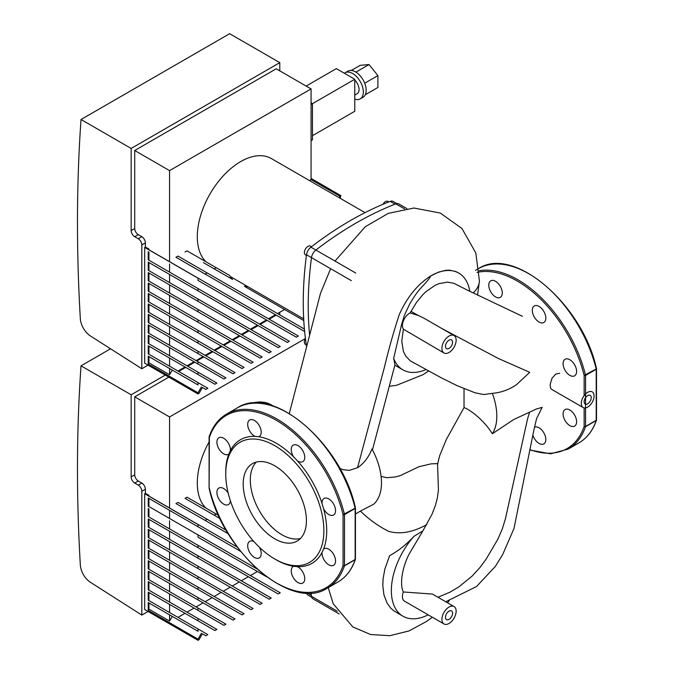 <?xml version="1.0" encoding="UTF-8"?>
<svg xmlns="http://www.w3.org/2000/svg" width="674" height="674" viewBox="0 0 674 674"><rect width="100%" height="100%" fill="white"/><g stroke="black" fill="none" stroke-linecap="round" stroke-linejoin="round"><path stroke-width="1.01" d="M165.29 375.081L131.16 394.787L131.16 476.897A5.03 2.907 -120 0 0 134.716 483.056L138.271 485.111A5.03 2.907 60 0 1 141.826 491.27L141.826 615.084L90.409 582.285A15.081 8.711 60 0 1 80.332 565.023A1654.114 955.007 60 0 1 81.023 365.839L110.553 348.795M279.786 314.859L279.786 312.264M148.078 611.47L141.826 615.084M81.023 365.839L131.16 394.787M203.405 508.971L185.013 498.356L214.172 515.189L216.186 514.026L218.603 515.425M220.086 518.601L214.172 515.189M185.013 498.356L187.027 497.193L216.186 514.026M305.415 338.517L169.562 416.953L169.562 508.011M175.965 503.579L228.334 533.816L175.965 503.579L177.978 502.416L226.245 530.286M205.123 520.412L207.129 519.25M177.97 617.376L185.013 613.315L148.229 592.075L148.229 600.205L207.836 634.622L205.823 635.784L202.419 633.813L199.007 639.719L198.004 640.3L144.674 609.507L144.674 493.73L145.382 493.317L148.937 495.373L148.305 495.735L237.315 547.136M266.592 576.809L198.004 537.203L198.004 534.886L148.229 506.149L148.229 498.019L240.551 551.324L198.004 526.756L198.08 524.482M148.229 498.019L198.004 526.756M250.383 575.579L257.417 571.51L198.004 537.203M287.461 588.655L286.281 588.175M198.004 534.886L257.047 568.974M241.326 580.803L248.369 576.733L148.229 518.921L198.004 547.659L198.004 545.333L280.249 592.817L278.236 593.979L198.004 547.659M148.229 508.466L148.229 516.596L198.004 545.333M232.277 586.026L239.321 581.965L148.229 529.368L198.004 558.106L198.004 555.789L271.192 598.04L269.179 599.203L198.004 558.106M148.229 518.921L148.229 527.051L198.004 555.789M223.229 591.25L230.264 587.189L148.229 539.823L198.004 568.561L198.004 566.236L262.144 603.272L260.13 604.435L198.004 568.561M148.229 529.368L148.229 537.498L198.004 566.236M214.172 596.473L221.215 592.412L148.229 550.27L198.004 579.008L198.004 576.691L253.095 608.496L251.082 609.658L198.004 579.008M148.229 539.823L148.229 547.954L198.004 576.691M205.123 601.705L212.167 597.636L148.229 560.726L198.004 589.464L198.004 587.138L244.039 613.719L242.033 614.882L198.004 589.464M148.229 550.27L148.229 558.401L198.004 587.138M196.075 606.929L203.11 602.868L148.229 571.173L198.004 599.911L198.004 597.594L234.99 618.943L232.977 620.105L198.004 599.911M148.229 560.726L148.229 568.856L198.004 597.594M187.027 612.152L194.061 608.091L148.229 581.628L198.004 610.366L198.004 608.041L225.942 624.175L223.928 625.329L198.004 610.366M148.229 571.173L148.229 579.303L198.004 608.041M214.88 630.561L198.004 620.813L198.004 618.496L216.885 629.398L214.88 630.561M148.229 592.075L198.004 620.813M148.229 581.628L148.229 589.758L198.004 618.496M198.004 640.3L198.004 639.137L148.229 610.4L148.937 609.17L169.562 621.074L172.258 616.407L148.229 602.531L198.004 631.268L198.004 628.943M172.258 616.407L198.004 631.268M198.004 639.137L201.416 633.231M148.937 498.431L148.937 506.553M169.562 510.336L169.562 518.466M148.937 602.944L148.937 609.17M169.562 614.848L169.562 621.074M148.937 592.488L148.937 600.618M169.562 604.393L169.562 612.523M148.937 582.041L148.937 590.163M169.562 593.946L169.562 602.076M148.937 571.586L148.937 579.716M169.562 583.49L169.562 591.62M148.937 561.139L148.937 569.26M169.562 573.043L169.562 581.173M148.937 550.683L148.937 558.813M169.562 562.588L169.562 570.718M148.937 540.236L148.937 548.358M169.562 552.141L169.562 560.271M148.937 529.781L148.937 537.911M169.562 541.685L169.562 549.816M148.937 519.334L148.937 527.456M169.562 531.238L169.562 539.369M148.937 508.878L148.937 517.009M169.562 520.783L169.562 528.913M148.229 610.4L148.229 602.531M148.937 495.373L148.937 496.106M268.479 318.785L275.523 314.724L175.965 257.249L304.64 331.532L276.222 315.137L269.196 319.198M144.674 493.73L198.004 524.524M145.382 493.317L145.382 489.214A5.03 2.907 -120 0 0 141.826 483.056L138.271 481A5.03 2.907 60 0 1 134.716 474.841L134.716 396.834L169.562 416.953M267.182 320.361L260.139 324.421M258.134 325.584L251.09 329.653M249.077 330.808L242.042 334.877M240.028 336.04L232.985 340.1M230.98 341.263L223.937 345.324M221.923 346.487L214.888 350.556M212.874 351.71L205.84 355.779M203.826 356.942L196.783 361.003M194.778 362.165L187.734 366.226M185.721 367.389L178.686 371.458M168.845 377.128L134.716 396.834M310.992 592.935A348.551 201.24 120 0 0 311.489 596.313A7.54 4.356 120 0 0 312.98 598.807L339.191 613.938M230.398 450.603L228.84 454.049A9.554 5.518 60 0 1 228.444 454.318A9.554 5.518 60 0 1 225.984 454.714A9.554 5.518 60 0 1 217.972 446.955A9.554 5.518 60 0 1 218.89 437.771A9.554 5.518 60 0 1 226.523 440.619A9.554 5.518 60 0 1 230.398 450.603A71.402 41.224 60 0 1 255.042 436.381A9.554 5.518 60 0 1 251.604 433.694A9.554 5.518 60 0 1 249.675 419.995A9.554 5.518 60 0 1 259.229 425.513A9.554 5.518 60 0 1 259.229 436.541A9.554 5.518 60 0 1 258.799 436.752L255.042 436.381M230.398 500.824A9.554 5.518 60 0 1 229.792 503.149A9.554 5.518 60 0 1 228.444 504.599A9.554 5.518 60 0 1 218.89 499.08A9.554 5.518 60 0 1 218.89 488.052A9.554 5.518 60 0 1 228.191 493.149M259.473 547.313A9.554 5.518 60 0 1 260.804 550.641A9.554 5.518 60 0 1 259.229 557.92A9.554 5.518 60 0 1 249.675 552.41A9.554 5.518 60 0 1 249.675 541.374A9.554 5.518 60 0 1 253.921 541.567M293.653 566.303L297.411 566.682A9.554 5.518 60 0 1 300.848 569.361A9.554 5.518 60 0 1 302.769 583.061A9.554 5.518 60 0 1 293.224 577.542A9.554 5.518 60 0 1 293.224 566.514A9.554 5.518 60 0 1 293.653 566.303A71.402 41.224 60 0 1 276.222 559.824L274.807 559.007A69.388 40.061 60 0 1 225.739 474.024A69.388 40.061 60 0 1 274.807 445.691A69.388 40.061 60 0 1 323.874 530.682A69.388 40.061 60 0 1 274.807 559.007M322.054 552.453L323.613 549.007A9.554 5.518 60 0 1 324.009 548.737A9.554 5.518 60 0 1 326.469 548.35A9.554 5.518 60 0 1 334.481 556.109A9.554 5.518 60 0 1 333.563 565.284A9.554 5.518 60 0 1 325.93 562.436A9.554 5.518 60 0 1 322.054 552.453A71.402 41.224 60 0 1 297.411 566.682M323.613 508.769L322.054 503.52A9.554 5.518 60 0 1 322.661 499.906A9.554 5.518 60 0 1 324.009 498.465A9.554 5.518 60 0 1 333.563 503.975A9.554 5.518 60 0 1 333.563 515.012A9.554 5.518 60 0 1 323.613 508.769A71.402 41.224 60 0 1 323.613 549.007M297.411 460.848L293.653 456.871A9.554 5.518 60 0 1 291.648 452.414A9.554 5.518 60 0 1 293.224 445.135A9.554 5.518 60 0 1 302.769 450.653A9.554 5.518 60 0 1 302.769 461.682A9.554 5.518 60 0 1 297.411 460.848A71.402 41.224 60 0 1 322.054 503.52M355.156 507.632L355.122 508.179L343.066 514.616L343.066 565.629A1.003 0.733 18.9 0 0 344.456 565.865L355.122 559.706A1.003 0.733 18.9 0 0 355.425 559.193M209.125 488.187L209.378 437.426A1.003 0.733 -161.1 0 1 209.142 436.693A1.003 1.003 0 0 0 209.092 437.022A1.003 0.581 180 0 1 209.117 436.887M225.739 474.024L225.739 472.381A71.402 41.224 60 0 1 228.84 454.049M258.799 436.752A71.402 41.224 60 0 1 293.653 456.871M300.427 538.518A44.703 25.806 60 0 1 267.527 522.434A44.703 25.806 60 0 1 250.307 479.998A44.703 25.806 60 0 1 256.297 462.078M243.196 484.101A44.703 25.806 60 0 1 252.455 463.636A44.703 25.806 60 0 1 297.158 489.442A44.703 25.806 60 0 1 297.158 541.062A44.703 25.806 60 0 1 262.708 529.09A44.703 25.806 60 0 1 243.196 484.101M567.533 373.548A9.554 5.518 60 0 1 565.073 359.284A9.554 5.518 60 0 1 574.627 364.803A9.554 5.518 60 0 1 574.627 375.831A9.554 5.518 60 0 1 567.533 373.548M563.725 417.594A9.554 5.518 60 0 1 565.073 409.556A9.554 5.518 60 0 1 574.627 415.074A9.554 5.518 60 0 1 574.627 426.111A9.554 5.518 60 0 1 563.725 417.594M534.389 427.282A9.554 5.518 60 0 1 543.893 432.935A9.554 5.518 60 0 1 543.842 443.88A9.554 5.518 60 0 1 532.881 435.185M501.869 295.431A9.554 5.518 60 0 1 500.302 297.369A9.554 5.518 60 0 1 490.748 291.85A9.554 5.518 60 0 1 490.748 280.822A9.554 5.518 60 0 1 499.156 284.613A9.554 5.518 60 0 1 501.869 295.431M541.913 322.947A9.554 5.518 60 0 1 533.53 315.508A9.554 5.518 60 0 1 534.288 305.954A9.554 5.518 60 0 1 543.842 311.472A9.554 5.518 60 0 1 543.842 322.509A9.554 5.518 60 0 1 541.913 322.947M584.139 407.913L584.139 426.448A1.003 0.581 0 0 0 585.554 426.448L585.554 375.435L596.22 369.276L596.22 420.29A1.003 0.581 0 0 0 596.515 419.885A1.003 1.003 0 0 1 596.465 420.205C592.876 430.576 587.037 438.134 578.949 442.877A100.569 58.065 -120 0 0 596.187 420.534A1.003 0.733 18.9 0 0 596.49 420.012M596.22 368.459L596.187 368.998A100.569 58.065 -120 0 0 479.003 268.336M596.482 368.712A1.003 0.581 180 0 1 596.515 368.863A1.003 0.581 180 0 1 596.22 369.276A1.003 0.581 -120 0 0 596.187 368.998L584.139 375.435L584.139 395.621M530.042 449.659A99.558 57.484 -120 0 0 584.139 426.448A1.003 0.733 18.9 0 0 585.521 426.684L596.187 420.534A1.003 0.581 -120 0 0 596.22 420.29L585.554 426.448A1.003 0.581 60 0 1 585.521 426.684A100.569 58.065 -120 0 1 568.283 449.036L578.949 442.877M209.092 441.917A61.342 35.419 120 0 0 197.297 483.056A61.342 35.419 120 0 0 206.05 508.179M273.425 406.085L271.344 404.889A61.342 35.419 120 0 0 251.149 403.355M306.577 592.968A7.54 4.356 120 0 0 308.001 595.117L311.742 597.282M445.472 617.308A5.03 2.907 -60 0 1 447.662 612.245A5.03 2.907 -60 0 1 451.538 610.897A5.03 2.907 -60 0 1 451.538 616.71A5.03 2.907 -60 0 1 446.508 619.608A5.03 2.907 -60 0 1 445.472 617.308M445.472 346.335A5.03 2.907 -60 0 1 447.662 341.28A5.03 2.907 -60 0 1 451.538 339.932A5.03 2.907 -60 0 1 451.538 345.737A5.03 2.907 -60 0 1 446.508 348.643A5.03 2.907 -60 0 1 445.472 346.335M584.139 401.763A5.03 2.907 -60 0 1 586.329 396.708A5.03 2.907 -60 0 1 590.205 395.36A5.03 2.907 -60 0 1 590.205 401.165A5.03 2.907 -60 0 1 585.175 404.063A5.03 2.907 -60 0 1 584.139 401.763L584.139 401.763M456.138 340.176A10.059 5.805 -60 0 1 451.749 350.303A10.059 5.805 -60 0 1 443.998 352.991A10.059 5.805 -60 0 1 442.902 351.997A10.059 5.805 -60 0 1 444.663 340.311A10.059 5.805 -60 0 1 454.057 335.576A10.059 5.805 -60 0 1 456.138 340.176M443.998 352.991L403.406 329.19A10.059 5.805 -60 0 1 403.499 320.605A10.059 5.805 -60 0 1 410.112 312.955L418.276 315.457L423.761 318.086L454.057 335.576M456.138 611.149A10.059 5.805 -60 0 1 451.749 621.268A10.059 5.805 -60 0 1 443.998 623.964A10.059 5.805 -60 0 1 442.843 614.772A10.059 5.805 -60 0 1 454.057 606.549A10.059 5.805 -60 0 1 456.138 611.149M443.998 623.964L404.493 601.157A10.059 5.805 -60 0 1 403.338 591.966L432.464 594.08M591.25 391.518A9.048 5.224 -60 0 1 592.219 391.872A9.048 5.224 -60 0 1 594.089 396.017A9.048 5.224 -60 0 1 590.138 405.125A9.048 5.224 -60 0 1 583.162 407.551A9.048 5.224 -60 0 1 582.74 397.879A9.048 5.224 -60 0 1 591.25 391.518M583.162 407.551L551.677 389.37L550.54 388.013L550.11 384.61L551.964 378.358L555.721 374.095L559.647 373.27M410.112 312.955L416.515 302.365L422.927 294.555L426.162 291.48L435.033 285.372L438.858 283.695L447.359 282.128L453.813 283.265L469.803 291.353A55.866 32.251 -60 0 0 458.792 273.096A55.866 32.251 -60 0 0 430.854 275.868C429.776 278.16 426.398 282.246 420.736 288.135C417.433 291.8 413.752 297.091 409.691 304.008L404.4 315.365L401.637 324.304L393.675 358.341L394.947 364.904L372.461 449.844M425.909 369.588A55.866 32.251 -60 0 1 402.926 369.858A55.866 32.251 -60 0 1 393.675 358.341M445.758 601.756L476.501 586.549L495.39 566.379L502.72 554.475L513.992 528.45L533.69 430.998L536.58 418.596L542.149 407.357L536.293 409.025L513.596 419.607L492.332 433.761A51.409 29.681 60 0 0 492.332 393.346L483.62 394.551L474.892 392.731L457.216 385.705L441.546 377.937L410.365 360.91L405.706 356.091L403.338 351.264L401.763 341.145L403.406 329.19M403.338 591.966C398.856 582.639 403.684 563.574 409.758 553.009L422.868 530.918L413.979 536.319C406.346 544.558 398.216 551.02 389.606 555.696L384.837 569.126L383.102 578.764L382.824 585.698L383.919 594.813L387.103 603.171L390.785 608.167L393.768 610.779L402.926 616.196A55.866 32.251 -60 0 1 413.979 536.319M428.217 614.848A55.866 32.251 -60 0 1 402.926 616.196M492.332 433.761C484.909 421.494 471.337 410.255 464.032 407.568L464.032 388.519M438.336 460.898L439.76 455.456L446.289 439.558L464.032 407.568M422.868 530.918L431.95 514.388L435.446 505.357L437.392 497.816L438.42 490.04L437.578 464.664M426.76 524.633C412.614 532.401 399.909 534.634 388.637 531.331C378.333 526.141 368.922 519.393 360.422 511.077L373.615 504.27A51.409 29.681 -120 0 0 371.989 448.968C368.51 457.469 363.69 463.712 357.557 467.705L349.469 470.326L343.63 469.778L339.881 468.607M360.422 511.077L355.451 514.043M458.792 273.096L455.826 271.529L449.423 270.156L445.548 270.341L438.521 272.119L430.854 275.868C417.577 284.293 407.037 297.217 399.235 314.648C393.506 332.181 388.578 349.68 384.458 367.153L357.557 467.705M473.173 292.937A40.676 23.489 0 0 0 479.399 281.252L477.546 295.145M492.332 393.346C500.883 392.639 508.912 389.783 516.427 384.77L529.697 372.309L498.019 358.315L441.344 328.238M437.797 463.602L431.099 463.855L418.933 466.72L400.92 475.339L395.756 476.889L387.044 477.731L381.096 476.434M138.271 238.773A5.03 2.907 60 0 1 141.826 244.932L141.826 368.745L90.409 335.947A15.081 8.711 60 0 1 80.332 318.692A1654.114 955.007 60 0 1 81.023 119.509L229.649 33.7L279.786 62.64L131.16 148.448L131.16 230.559A5.03 2.907 -120 0 0 134.716 236.717L138.271 238.773L141.826 236.717L138.271 234.67A5.03 2.907 60 0 1 134.716 228.511L134.716 150.504L169.562 170.623L169.562 261.672M279.786 70.854L279.786 62.64M148.078 365.139L141.826 368.745M81.023 119.509L131.16 148.448M232.564 279.466A63.861 36.868 -60 0 1 229.615 275.447L216.186 267.688L214.172 268.85L232.564 279.466M203.405 262.633L214.172 268.85M277.528 313.562L284.571 309.501L244.325 286.265A63.861 36.868 -60 0 0 248.024 286.753M185.013 252.017L187.027 250.854L216.186 267.688M309.956 180.843L311.068 179.242L311.068 88.917L169.562 170.623M175.965 257.249L177.978 256.086L304.404 329.081M205.123 274.074L207.129 272.919M303.78 320.588L244.325 286.265M177.97 371.045L185.013 366.976L148.229 345.745L148.229 353.867L207.836 388.283L205.823 389.446L202.419 387.483L199.007 393.38L198.004 393.961L144.674 363.176L144.674 247.392L145.382 246.987L148.937 249.035L148.305 249.405L298.346 336.031L296.333 337.194L198.004 280.418L198.08 278.143M259.431 324.017L266.466 319.948L198.004 280.418M250.383 329.241L257.417 325.171L148.229 262.135L198.004 290.873L198.004 288.548L289.298 341.255L287.284 342.417L198.004 290.873M148.229 251.68L148.229 259.81L198.004 288.548M241.326 334.464L248.369 330.403L148.229 272.582L198.004 301.32L198.004 299.003L280.249 346.487L278.236 347.641L198.004 301.32M148.229 262.135L148.229 270.257L198.004 299.003M232.277 339.688L239.321 335.627L148.229 283.038L198.004 311.776L198.004 309.45L271.192 351.71L269.179 352.873L198.004 311.776M148.229 272.582L148.229 280.713L198.004 309.45M223.229 344.919L230.264 340.85L148.229 293.485L198.004 322.223L198.004 319.906L262.144 356.934L260.13 358.096L198.004 322.223M148.229 283.038L148.229 291.16L198.004 319.906M214.172 350.143L221.215 346.074L148.229 303.94L198.004 332.678L198.004 330.353L253.095 362.157L251.082 363.32L198.004 332.678M148.229 293.485L148.229 301.615L198.004 330.353M205.123 355.367L212.167 351.306L148.229 314.387L198.004 343.125L198.004 340.808L244.039 367.389L242.033 368.543L198.004 343.125M148.229 303.94L148.229 312.062L198.004 340.808M196.075 360.59L203.11 356.529L148.229 324.843L198.004 353.58L198.004 351.255L234.99 372.612L232.977 373.775L198.004 353.58M148.229 314.387L148.229 322.517L198.004 351.255M187.027 365.822L194.061 361.753L148.229 335.29L198.004 364.027L198.004 361.711L225.942 377.836L223.928 378.999L198.004 364.027M148.229 324.843L148.229 332.964L198.004 361.711M214.88 384.222L198.004 374.483L198.004 372.158L216.885 383.059L214.88 384.222M148.229 345.745L198.004 374.483M148.229 335.29L148.229 343.42L198.004 372.158M198.004 393.961L198.004 392.799L148.229 364.061L148.937 362.831L169.562 374.736L172.258 370.068L148.229 356.192L198.004 384.93L198.004 382.613M172.258 370.068L198.004 384.93M198.004 392.799L201.416 386.901M339.106 197.676L340.934 195.662L340.109 198.257M310.773 179.41L339.932 196.244M148.937 252.093L148.937 260.223M169.562 263.997L169.562 272.127M148.937 356.605L148.937 362.831M169.562 368.51L169.562 374.736M148.937 346.15L148.937 354.28M169.562 358.062L169.562 366.184M148.937 335.703L148.937 343.833M169.562 347.607L169.562 355.737M148.937 325.247L148.937 333.377M169.562 337.16L169.562 345.282M148.937 314.8L148.937 322.93M169.562 326.705L169.562 334.835M148.937 304.345L148.937 312.475M169.562 316.258L169.562 324.379M148.937 293.898L148.937 302.028M169.562 305.802L169.562 313.932M148.937 283.442L148.937 291.572M169.562 295.355L169.562 303.477M148.937 272.995L148.937 281.125M169.562 284.9L169.562 293.03M148.937 262.54L148.937 270.67M169.562 274.453L169.562 282.575M148.229 364.061L148.229 356.192M148.937 249.035L148.937 249.768M311.068 88.917L276.222 68.799L134.716 150.504M311.068 178.425L340.934 195.662M144.674 247.392L198.004 278.185M145.382 246.987L145.382 242.876A5.03 2.907 -120 0 0 141.826 236.717M365.308 94.739L377.912 87.46L377.912 75.606L369.023 64.544L360.135 65.344L351.289 70.45M364.701 83.239L377.912 75.606M355.914 72.118L369.023 64.544M354.768 99.129A15.081 8.711 -120 0 0 360.211 98.91A15.081 8.711 -120 0 0 360.211 81.487A15.081 8.711 -120 0 0 345.13 72.775A15.081 8.711 -120 0 0 344.414 73.272M354.768 95.085L357.195 93.678A9.048 5.224 -120 0 0 354.768 80.071M360.211 98.91L363.059 97.267A15.081 8.711 -120 0 0 363.059 79.844A15.081 8.711 -120 0 0 347.969 71.132L345.13 72.775M312.458 135.701L354.768 111.277L354.768 79.254L336.351 68.622L306.131 86.07M311.068 140.613L312.458 139.804L312.458 103.678L354.768 79.254M311.068 102.878L312.458 103.678L311.068 104.478M406.793 208.536L398.755 203.902A7.54 4.356 120 0 0 395.849 203.86A348.551 201.24 120 0 0 315.887 250.02A7.54 4.356 120 0 0 311.489 257.645A348.551 201.24 120 0 0 309.577 334.666M305.423 338.575A5.03 2.907 120 0 0 305.415 344.389L306.291 344.894M311.447 246.735L310.444 246.153A5.03 2.907 120 0 0 305.415 249.06A5.03 2.907 120 0 0 305.415 254.865L306.417 255.438M388.856 201.897L387.98 201.391A5.03 2.907 120 0 0 382.942 204.306M365.03 212.639L271.344 158.55A61.342 35.419 120 0 0 224.071 174.987A61.342 35.419 120 0 0 197.297 236.717A61.342 35.419 120 0 0 206.05 261.841M396.817 203.59L393.077 201.433A7.54 4.356 120 0 0 390.17 201.383A342.948 198.004 120 0 0 310.899 247.156A7.54 4.356 120 0 0 306.51 254.755A342.948 198.004 120 0 0 306.51 346.293A7.54 4.356 120 0 0 306.535 346.436M141.826 491.27L145.382 489.214M141.826 483.056L138.271 485.111M134.716 474.841L131.16 476.897M134.716 483.056L138.271 481M337.303 611.217L311.489 596.313M355.417 507.893A1.003 0.581 180 0 1 355.451 508.044A1.003 0.581 180 0 1 355.156 508.457L355.156 559.471A1.003 0.581 -0 0 0 355.451 559.058L355.451 508.044A1.003 1.003 0 0 0 355.425 507.808C341.549 443.441 272.439 384.214 237.324 407.871A100.569 58.065 60 0 1 355.122 508.179A1.003 0.581 -120 0 1 355.156 508.457L344.49 514.616A1.003 0.581 180 0 1 343.066 514.616A99.558 57.484 60 0 0 276.222 420.239A99.558 57.484 60 0 0 209.378 437.426A1.003 0.581 180 0 1 209.092 437.022L209.092 488.035A1.003 0.581 0 0 0 209.378 488.448A99.558 57.484 60 0 0 276.222 582.816A99.558 57.484 60 0 0 343.066 565.629A1.003 0.581 -0 0 0 344.49 565.629A1.003 0.581 60 0 1 344.456 565.865A100.569 58.065 60 0 1 327.219 588.208L337.885 582.05A100.569 58.065 60 0 0 355.122 559.706A1.003 0.581 -120 0 0 355.156 559.471L344.49 565.629L344.49 514.616A1.003 0.581 60 0 0 344.456 514.338A100.569 58.065 60 0 0 226.658 414.03C218.57 418.773 212.731 426.322 209.142 436.693M476.998 272.431A99.558 57.484 -120 0 1 584.139 375.435A1.003 0.581 180 0 0 585.554 375.435A1.003 0.581 60 0 0 585.521 375.157A100.569 58.065 -120 0 0 479.222 270.721M311.354 595.428L307.133 592.994M410.98 311.363L418.276 315.457M437.965 597.257L449.811 592.261L458.859 586.894L472.12 576.093L479.989 567.491L486.181 559.075L497.901 539.124L502.408 528.66L505.5 518.483L527.641 418.512L529.68 412.025M141.826 244.932L145.382 242.876M134.716 228.511L131.16 230.559M134.716 236.717L138.271 234.67M306.51 254.755L351.314 280.628M395.849 203.86L404.518 208.864M355.712 273.012L310.899 247.156M390.17 201.383L395.023 204.18M337.885 582.05C345.973 577.306 351.811 569.757 355.4 559.386A1.003 1.003 0 0 0 355.451 559.058M209.092 488.035A1.003 1.003 0 0 0 209.117 488.271C222.984 552.638 292.103 611.866 327.219 588.208M226.658 414.03L237.324 407.871M475.499 270.358L478.388 268.69C513.504 245.033 582.622 304.269 596.49 368.627A1.003 1.003 0 0 1 596.515 368.863L596.515 419.885M529.975 450.03L550.591 453.821L568.283 449.036M432.43 594.064L454.057 606.549M438.37 460.755L437.569 464.731M479.416 280.932L475.819 252.961L461.968 228.52L440.265 213.035L413.92 208.022L388.266 213.372L365.316 226.7L335.003 261.057M330.648 268.699L320.504 293.291L289.306 413.507M522.434 316.325L469.786 291.278M428.521 371.012L422.91 374.736L396.405 385.351L389.294 386.278M394.871 365.207L402.926 369.858M328.246 587.618L333.209 603.761L352.805 626.93L370.565 634.529L389.926 635.683L409.017 630.923L426.768 621.318L432.312 617.216M447.494 602.758L449.196 600.795M303.679 318.886L230.281 276.517"/></g></svg>
